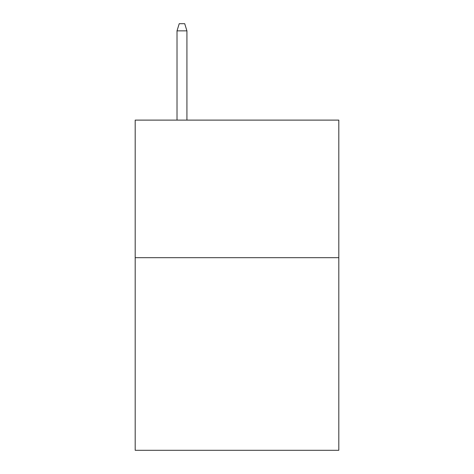 <?xml version="1.0" encoding="UTF-8"?>
<svg xmlns="http://www.w3.org/2000/svg" width="474" height="474" viewBox="0 0 474 474"><rect width="100%" height="100%" fill="white"/><g stroke="black" fill="none" stroke-linecap="round" stroke-linejoin="round"><path stroke-width="0.71" d="M338.809 257.69L338.809 450.3L135.191 450.3L135.191 120.112L338.809 120.112L338.809 257.69L135.191 257.69M186.922 120.112L186.922 30.851L177.015 30.851L177.015 120.112M177.015 30.851L179.219 23.7L184.718 23.7L186.922 30.851"/></g></svg>
